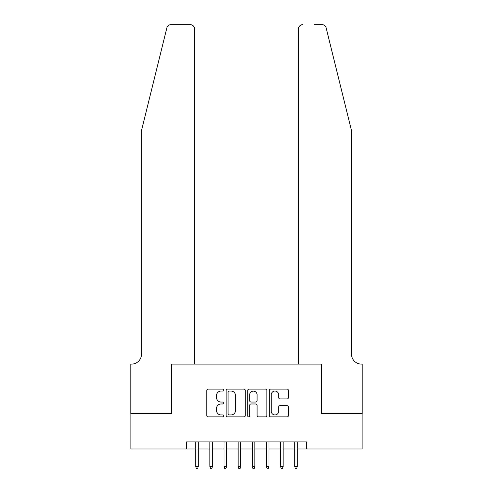 <?xml version="1.0" encoding="UTF-8"?>
<svg xmlns="http://www.w3.org/2000/svg" width="493" height="493" viewBox="0 0 493 493"><rect width="100%" height="100%" fill="white"/><g stroke="black" fill="none" stroke-linecap="round" stroke-linejoin="round"><path stroke-width="0.74" d="M223.871 390.092A0.974 0.974 0 0 0 222.898 389.119L208.145 389.119A1.387 1.387 0 0 0 206.758 390.511L206.758 415.5A1.387 1.387 0 0 0 208.145 416.887L222.898 416.887A0.974 0.974 0 0 0 223.871 415.913A0.974 0.974 0 0 0 222.898 414.946L220.987 414.946A4.443 4.443 0 0 1 216.544 410.503L216.544 408.42A4.443 4.443 0 0 1 220.987 403.977L222.898 403.977A0.974 0.974 0 0 0 223.871 403.003A0.974 0.974 0 0 0 222.898 402.035L220.987 402.035A4.443 4.443 0 0 1 216.544 397.592L216.544 395.509A4.443 4.443 0 0 1 220.987 391.066L222.898 391.066A0.974 0.974 0 0 0 223.871 390.092M287.074 398.911A1.387 1.387 0 0 0 288.46 397.518L288.46 390.511A1.387 1.387 0 0 0 287.074 389.119L270.694 389.119A1.387 1.387 0 0 0 269.301 390.511L269.301 415.5A1.387 1.387 0 0 0 270.694 416.887L287.074 416.887A1.387 1.387 0 0 0 288.46 415.5L288.46 407.033A1.387 1.387 0 0 0 287.074 405.64L280.061 405.64A1.387 1.387 0 0 0 278.674 407.033L278.674 411.23A3.716 3.716 0 0 1 274.958 414.946A3.716 3.716 0 0 1 271.249 411.23L271.249 394.776A3.716 3.716 0 0 1 274.958 391.066A3.716 3.716 0 0 1 278.674 394.776L278.674 397.518A1.387 1.387 0 0 0 280.061 398.911L287.074 398.911M186.385 448.975L130.873 448.975L130.873 413.615L171.539 413.615L171.539 364.105L321.461 364.105L321.461 413.615L362.127 413.615L362.127 448.975L306.615 448.975L306.615 441.901L186.385 441.901L186.385 448.975L195.721 448.975M245.286 390.511A1.387 1.387 0 0 0 243.899 389.119L227.513 389.119A1.387 1.387 0 0 0 226.127 390.511L226.127 415.5A1.387 1.387 0 0 0 227.513 416.887L243.899 416.887A1.387 1.387 0 0 0 245.286 415.5L245.286 390.511M249.101 389.119L265.487 389.119A1.387 1.387 0 0 1 266.873 390.511L266.873 415.5A1.387 1.387 0 0 1 265.487 416.887L258.474 416.887A1.387 1.387 0 0 1 257.087 415.5L257.087 405.363A1.387 1.387 0 0 0 255.701 403.977L251.048 403.977A1.387 1.387 0 0 0 249.661 405.363L249.661 415.913A0.974 0.974 0 0 1 248.688 416.887A0.974 0.974 0 0 1 247.714 415.913L247.714 390.511A1.387 1.387 0 0 1 249.101 389.119M198.266 448.975L209.864 448.975M212.415 448.975L224.013 448.975M226.558 448.975L238.156 448.975M240.701 448.975L252.299 448.975M254.844 448.975L266.442 448.975M268.987 448.975L280.585 448.975M283.136 448.975L294.734 448.975M297.279 448.975L306.615 448.975M229.042 391.066A0.974 0.974 0 0 0 228.068 392.034L228.068 413.972A0.974 0.974 0 0 0 229.042 414.946L231.057 414.946A4.443 4.443 0 0 0 235.5 410.503L235.5 395.509A4.443 4.443 0 0 0 231.057 391.066L229.042 391.066M257.087 394.85A3.716 3.716 0 0 0 253.371 391.134A3.716 3.716 0 0 0 249.661 394.85L249.661 400.643A1.387 1.387 0 0 0 251.048 402.035L255.701 402.035A1.387 1.387 0 0 0 257.087 400.643L257.087 394.85M195.721 466.514L196.288 468.35L197.705 468.35L198.266 466.514L195.721 466.514L195.721 441.901M198.266 466.514L198.266 441.901M166.85 27.879C167.928 25.55 167.928 25.55 166.85 27.879C167.928 25.55 167.928 25.55 166.85 27.879L141.479 130.731L141.479 354.208A9.903 9.903 0 0 1 131.582 364.105L130.799 364.105L130.799 413.615L171.324 413.615L171.324 364.105L194.519 364.105L194.519 28.896A4.246 4.246 0 0 0 190.28 24.65L170.972 24.65A4.246 4.246 0 0 0 166.85 27.879M178.54 24.65L190.28 24.65C192.837 24.921 194.248 26.332 194.519 28.896L194.519 364.105M141.479 354.208A9.903 9.903 0 0 1 131.582 364.105M343.738 99.192L326.15 27.879C325.072 25.55 325.072 25.55 326.15 27.879C325.072 25.55 325.072 25.55 326.15 27.879L351.521 130.731L351.521 354.208A9.903 9.903 0 0 0 361.418 364.105L362.201 364.105L362.201 413.615L321.676 413.615L321.676 364.105L298.481 364.105L298.481 28.896L298.481 364.105M314.46 24.65L322.028 24.65A4.246 4.246 0 0 1 326.15 27.879M302.72 24.65A4.246 4.246 0 0 0 298.481 28.896C298.752 26.332 300.163 24.921 302.72 24.65M351.521 354.208A9.903 9.903 0 0 0 361.418 364.105M209.864 466.514L210.431 468.35L211.848 468.35L212.415 466.514L209.864 466.514L209.864 441.901M212.415 466.514L212.415 441.901M224.013 466.514L224.574 468.35L225.991 468.35L226.558 466.514L224.013 466.514L224.013 441.901M226.558 466.514L226.558 441.901M238.156 466.514L238.723 468.35L240.134 468.35L240.701 466.514L238.156 466.514L238.156 441.901M240.701 466.514L240.701 441.901M252.299 466.514L252.866 468.35L254.277 468.35L254.844 466.514L252.299 466.514L252.299 441.901M254.844 466.514L254.844 441.901M266.442 466.514L267.009 468.35L268.426 468.35L268.987 466.514L266.442 466.514L266.442 441.901M268.987 466.514L268.987 441.901M280.585 466.514L281.152 468.35L282.569 468.35L283.136 466.514L280.585 466.514L280.585 441.901M283.136 466.514L283.136 441.901M294.734 466.514L295.295 468.35L296.712 468.35L297.279 466.514L294.734 466.514L294.734 441.901M297.279 466.514L297.279 441.901"/></g></svg>
